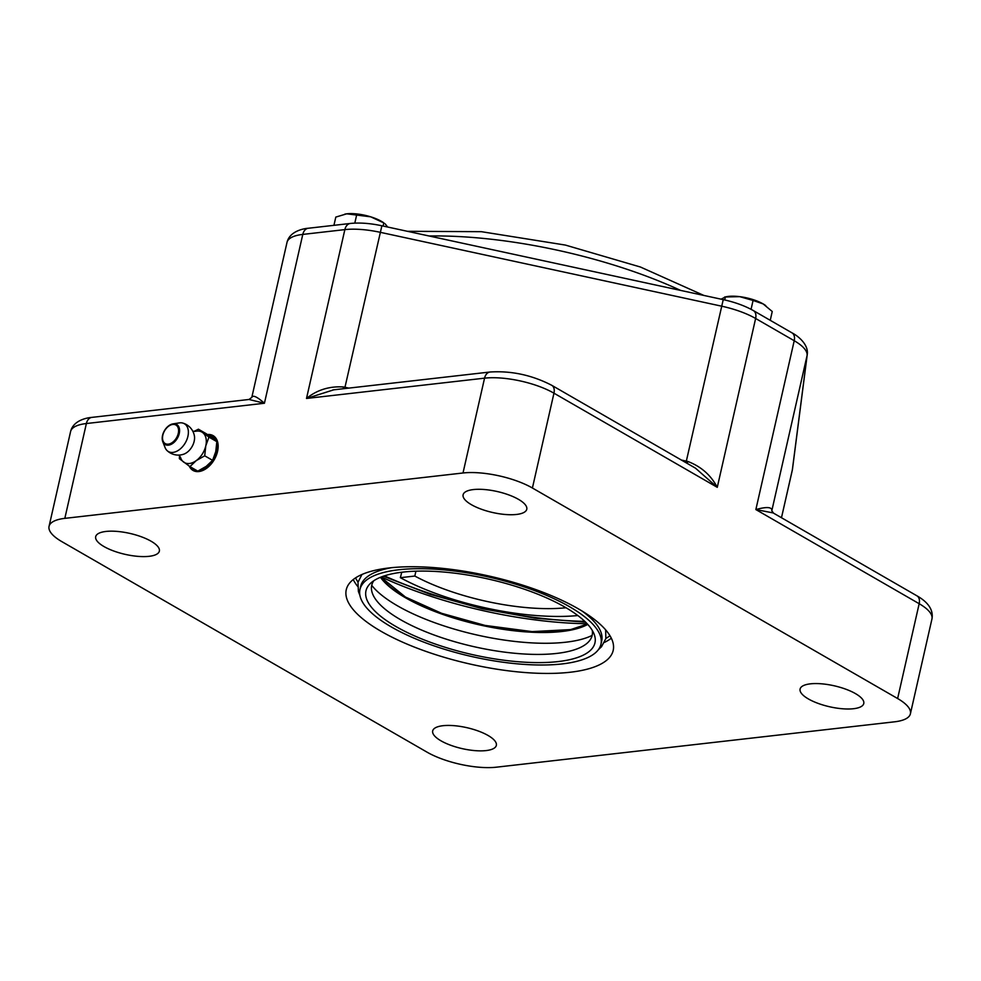 <?xml version="1.0" encoding="UTF-8"?>
<svg xmlns="http://www.w3.org/2000/svg" width="981" height="981" viewBox="0 0 981 981"><rect width="100%" height="100%" fill="white"/><g stroke="black" fill="none" stroke-linecap="round" stroke-linejoin="round"><path stroke-width="1.47" d="M384.442 575.847A193.343 63.581 -167.2 0 0 584.774 621.365M415.919 571.187L414.816 576.043L400.346 577.686L401.756 572.254M400.187 572.438L405.607 571.825M414.816 576.043A113.023 37.168 -167.2 0 0 566.012 607.754M400.346 577.686A133.073 43.765 -167.2 0 0 577.834 615.541M770.244 320.309L772.243 311.504L763.132 303.914A25.114 8.265 12.8 0 1 765.671 305.557A25.114 8.265 12.8 0 1 765.781 305.643M753.077 300.456L739.699 296.654A25.114 8.265 12.8 0 1 763.132 303.914L753.077 300.456L751.066 309.309M724.714 299.953L725.388 296.985L724.579 297.059L726.602 296.679A25.114 8.265 12.8 0 1 739.699 296.654L725.388 296.985L721.121 299.168M192.816 431.223L195.562 431.321A17.584 11.367 120 0 1 196.801 431.113A17.584 11.367 120 0 1 202.65 432.56A17.584 11.367 120 0 1 205.789 445.865A17.584 11.367 120 0 1 196.274 460.604A17.584 11.367 120 0 1 183.606 462.051A17.584 11.367 120 0 1 180.529 457.428L179.057 455.086M182.822 423.081A16.321 16.321 0 0 1 194.373 435.748A13.317 8.608 120 0 1 183.766 454.166A16.321 16.321 0 0 1 167.003 450.524A16.039 10.374 120 0 1 165.102 447.606L162.785 441.695A11.588 7.492 -60 0 0 171.258 444.295A11.588 7.492 -60 0 0 179.241 433.541A11.588 7.492 -60 0 0 173.318 423.817A11.588 7.492 -60 0 0 173.061 423.853A11.588 7.492 -60 0 0 164.403 430.745A11.588 7.492 -60 0 0 162.785 441.695C161.509 433.038 164.943 427.091 173.061 423.853L179.339 422.897A16.039 10.374 120 0 1 179.695 422.848A16.039 10.374 120 0 1 182.822 423.081A16.039 10.374 120 0 1 187.911 436.312A16.039 10.374 120 0 1 172.987 452.4A16.039 10.374 120 0 1 167.003 450.524M212.595 460.347L215.759 451.603L216.838 441.658L208.953 437.109L205.789 445.865L204.71 455.809L212.595 460.347L206.231 466.343L197.794 471.138L189.922 466.6L179.376 458.691L179.498 455.613M204.71 455.809L196.274 460.604L189.922 466.6M194.066 431.395L198.407 429.2L208.953 437.109M216.838 441.658L206.292 433.749L198.407 429.2M570.206 672.243A136.874 45.016 -167.2 0 0 613.199 650.403A136.874 45.016 -167.2 0 0 489.703 576.19A136.874 45.016 -167.2 0 0 346.256 589.753A136.874 45.016 -167.2 0 0 421.315 649.729A136.874 45.016 -167.2 0 0 570.206 672.243M600.961 644.223A123.569 40.638 -167.2 0 0 489.47 577.22A123.569 40.638 -167.2 0 0 359.966 589.471A123.569 40.638 -167.2 0 0 427.741 643.61A123.569 40.638 -167.2 0 0 562.138 663.929A123.569 40.638 -167.2 0 0 600.961 644.223L601.696 640.985A123.569 40.638 -167.2 0 0 581.929 610.942M391.517 567.692A123.569 40.638 -167.2 0 0 360.701 586.233L359.966 589.471M558.066 661.586A117.413 38.615 -167.2 0 0 594.081 634.045A117.413 38.615 -167.2 0 0 489.016 579.195A117.413 38.615 -167.2 0 0 370.573 583.266A117.413 38.615 -167.2 0 0 419.353 637.957A117.413 38.615 -167.2 0 0 558.066 661.586M373.786 580.752A113.023 37.168 -167.2 0 0 372.216 592.818A113.023 37.168 -167.2 0 0 443.596 638.3A113.023 37.168 -167.2 0 0 556.632 653.432A113.023 37.168 -167.2 0 0 588.465 641.942A113.023 37.168 -167.2 0 0 592.266 630.378M371.725 585.326A121.803 40.062 -167.2 0 0 565.755 642.212A121.803 40.062 -167.2 0 0 592.144 635.406M463.007 472.989A50.227 16.518 12.8 0 1 532.413 488.011L897.627 698.533A50.227 16.518 12.8 0 1 910.405 713.788A50.227 16.518 12.8 0 1 894.623 721.808L496.447 767.179A50.227 16.518 12.8 0 1 427.042 752.157L61.828 541.622A50.227 16.518 12.8 0 1 49.05 526.38A50.227 16.518 12.8 0 1 64.832 518.36L463.007 472.989L484.553 378.163A50.227 16.518 12.8 0 1 553.958 393.185L717.27 487.324C710.869 475.111 701.035 466.478 687.755 461.438L687.301 463.449M518.471 499.341A32.655 10.742 12.8 0 1 526.772 509.249A32.655 10.742 12.8 0 1 492.56 512.487A32.655 10.742 12.8 0 1 463.106 494.78A32.655 10.742 12.8 0 1 484.479 489.531A32.655 10.742 12.8 0 1 518.471 499.341M151.049 541.205A32.655 10.742 12.8 0 1 159.363 551.114A32.655 10.742 12.8 0 1 125.151 554.351A32.655 10.742 12.8 0 1 95.684 536.656A32.655 10.742 12.8 0 1 117.07 531.408A32.655 10.742 12.8 0 1 151.049 541.205M488.048 735.468A32.655 10.742 12.8 0 1 496.349 745.376A32.655 10.742 12.8 0 1 462.137 748.613A32.655 10.742 12.8 0 1 432.682 730.919A32.655 10.742 12.8 0 1 454.056 725.67A32.655 10.742 12.8 0 1 488.048 735.468M855.457 693.604A32.655 10.742 12.8 0 1 863.77 703.512A32.655 10.742 12.8 0 1 829.546 706.749A32.655 10.742 12.8 0 1 800.091 689.054A32.655 10.742 12.8 0 1 821.465 683.806A32.655 10.742 12.8 0 1 855.457 693.604M287.004 242.417C289.702 230.78 304.637 228.45 308.292 228.254A10.043 6.916 83.5 0 0 302.786 234.41A50.227 16.518 12.8 0 0 287.004 242.417L251.81 397.366L249.015 399.475L264.429 403.252C257.083 396.729 252.865 394.791 251.798 397.415M771.826 510.893L771.888 510.427A50.227 16.518 -167.2 0 0 771.924 509.948A5.028 4.733 2.4 0 0 771.814 510.758L773.531 513.161M771.924 509.948C771.225 506.919 765.867 506.797 755.861 509.568L773.151 512.928L916.941 595.835A10.043 6.499 120 0 1 919.172 603.707A50.227 16.518 12.8 0 1 931.95 618.962L910.405 713.788M695.455 468.145L717.27 487.324L755.628 318.482L794.218 340.726L755.861 509.568L919.172 603.707L897.627 698.533M348.844 388.108L344.969 387.262A50.227 16.518 -167.2 0 0 343.558 386.968L343.117 388.758M343.558 386.968C329.408 386.06 317.059 389.886 306.501 398.458L333.798 389.813M207.396 434.534A20.086 12.986 120 0 1 213.122 435.638A20.086 12.986 120 0 1 217.561 451.395A20.086 12.986 120 0 1 193.049 470.451A20.086 12.986 120 0 1 189.259 466.134M208.095 435.024A20.086 12.986 120 0 1 213.527 435.883M193.478 470.684A20.086 12.986 120 0 1 190.142 466.723M208.99 435.662A18.835 12.177 120 0 1 216.2 441.119M216.801 442.995A18.835 12.177 120 0 1 199.474 470.353M196.396 470.328A18.835 12.177 120 0 1 191.479 467.496M344.846 214.116A25.114 8.265 12.8 0 1 344.895 214.103A25.114 8.265 12.8 0 1 346.734 213.821A25.114 8.265 12.8 0 1 370.708 216.826A25.114 8.265 12.8 0 1 383.976 222.981L370.708 216.826L346.734 213.821L335.809 217.083L333.932 225.336M354.803 223.116L356.716 214.704M383.093 226.035L383.767 223.079M387.642 227.016L385.141 223.827M172.791 424.43A10.705 6.916 120 0 1 176.114 438.458A10.705 6.916 120 0 1 162.748 439.979A10.705 6.916 120 0 1 172.791 424.43M358.028 582.125A134.863 44.353 12.8 0 1 355.551 577.883M609.949 635.688A134.863 44.353 12.8 0 1 605.878 638.435M604.468 642.396A136.874 45.016 -167.2 0 0 611.322 638.19M353.234 579.55A136.874 45.016 -167.2 0 0 357.587 586.295M380.763 577.171A113.453 37.315 -167.2 0 0 405.325 597.024A113.453 37.315 -167.2 0 0 587.521 624.149M380.444 577.306A113.158 37.217 -167.2 0 0 405.374 597.699A113.158 37.217 -167.2 0 0 561.721 631.519A113.158 37.217 -167.2 0 0 587.754 624.407M249.015 399.475L91.883 417.379A10.043 6.916 83.5 0 0 86.377 423.534L264.429 403.252L302.786 234.41L344.858 229.615A50.227 16.518 12.8 0 1 380.187 232.301L721.55 306.158A50.227 16.518 12.8 0 1 755.628 318.482A10.043 6.499 120 0 0 753.408 310.609C744.959 305.839 734.904 302.185 723.242 299.634L685.977 462.689M807.24 354.632L792.489 469.065A10.043 9.479 -172.7 0 1 792.341 469.899L807.093 355.465A10.043 9.479 7.3 0 0 807.24 354.632C808.859 344.785 798.301 336.066 791.986 332.853A10.043 6.499 120 0 1 794.218 340.726A50.227 16.518 12.8 0 1 807.093 355.465L771.888 510.427A5.028 4.746 7.3 0 0 771.814 510.782M687.755 461.438A50.227 16.518 -167.2 0 0 686.344 461.119L681.403 460.052M332.902 389.923L490.059 372.007A10.043 6.916 83.5 0 0 484.553 378.163L306.501 398.458L344.858 229.615A10.043 6.916 83.5 0 1 350.364 223.46C359.708 222.503 370.205 223.276 381.879 225.777L344.674 388.574M695.455 468.158L551.739 385.3A10.043 6.499 120 0 1 553.958 393.185L532.413 488.011M91.883 417.379C88.02 417.673 73.477 419.77 70.595 431.542A50.227 16.518 12.8 0 1 86.377 423.534L64.832 518.36M381.29 576.963A193.392 63.593 -167.2 0 0 587.141 623.732M429.053 235.98A226.035 74.335 12.8 0 1 680.606 290.401M792.341 469.899L781.477 517.735L792.256 470.414A50.227 16.518 12.8 0 0 792.341 469.899M598.41 649.643L601.512 646.724L605.853 638.57L605.645 629.839M361.964 574.474L357.991 582.285L358.396 591.518L359.929 595.467M380.873 577.122L405.447 597.049L441.573 613.297L485.092 625.424L532.119 631.617L570.66 629.581L587.435 624.051M332.804 389.923L333.675 389.825M916.941 595.835C923.28 599.403 934.182 607.067 931.95 618.962M490.059 372.007C511.469 370.671 532.033 375.11 551.739 385.3M70.595 431.542L49.05 526.38M383.363 576.215L430.23 594.363L482.309 608.76L535.491 618.275L585.596 622.162M407.422 231.295L481.413 231.688L565.399 245.078L640.421 267.016L703.831 295.428M792.489 469.065L792.256 470.414M350.364 223.46L308.292 228.254M723.242 299.634L381.879 225.777M791.986 332.853L753.408 310.609"/></g></svg>
